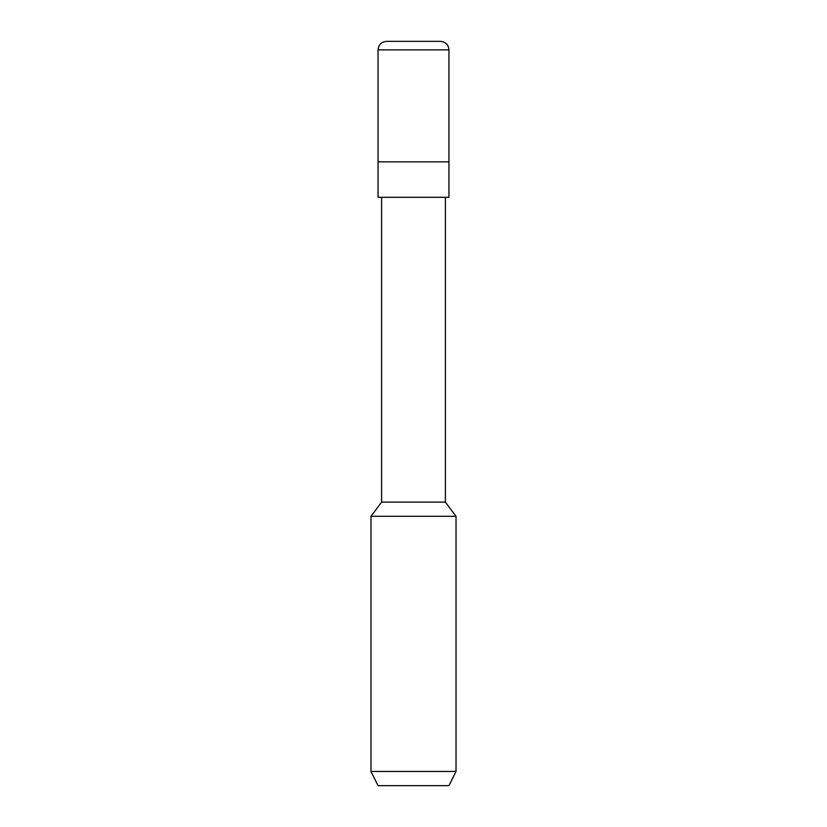 <?xml version="1.0" encoding="UTF-8"?>
<svg xmlns="http://www.w3.org/2000/svg" width="827" height="827" viewBox="0 0 827 827"><rect width="100%" height="100%" fill="white"/><g stroke="black" fill="none" stroke-linecap="round" stroke-linejoin="round"><path stroke-width="1.24" d="M440.44 41.35L386.56 41.35L440.44 41.35C445.598 41.857 448.441 44.689 448.947 49.858L378.053 49.858C378.559 44.689 381.402 41.857 386.56 41.35C381.402 41.857 378.559 44.689 378.053 49.858L448.947 49.858L448.947 161.854L378.053 161.854L378.053 49.858L378.053 161.854L448.947 161.854L448.947 49.858C448.441 44.689 445.598 41.857 440.44 41.35M448.947 161.854L378.053 161.854L448.947 161.854L448.947 197.302L378.053 197.302L378.053 161.854L378.053 197.302L448.947 197.302L448.947 161.854M445.402 197.302L445.402 502.103L381.598 502.103L381.598 197.302L381.598 502.103L445.402 502.103L456.028 516.286L370.972 516.286L381.598 502.103L370.972 516.286L456.028 516.286L456.028 771.477L370.972 771.477L370.972 516.286L370.972 771.477L456.028 771.477L448.947 785.65L378.053 785.65L370.972 771.477L378.053 785.65L448.947 785.65L456.028 771.477L456.028 516.286L445.402 502.103L445.402 197.302"/></g></svg>
